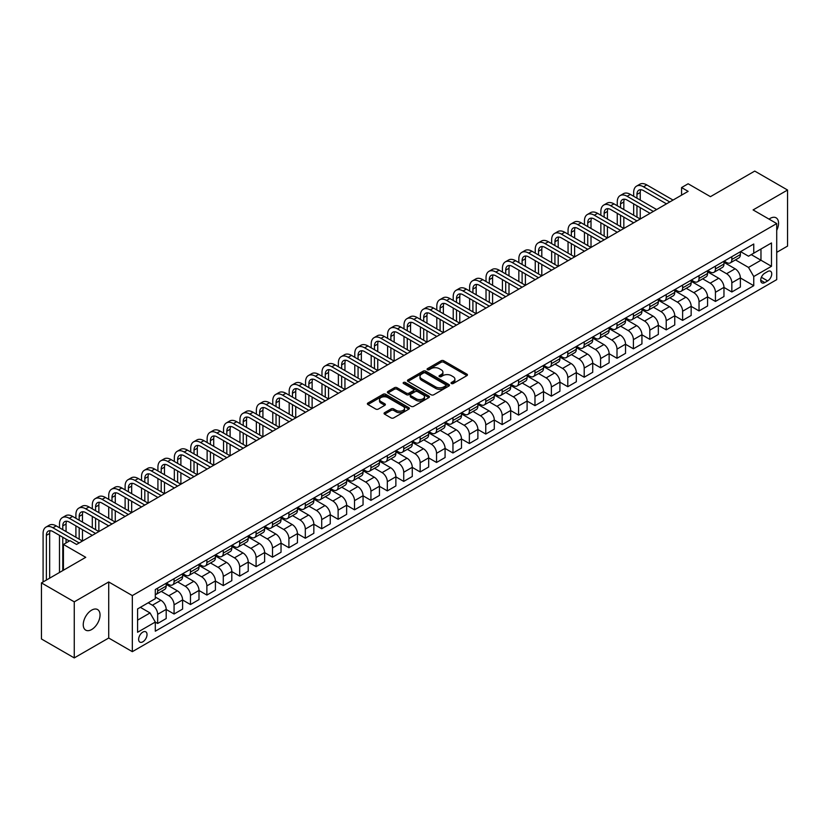 <?xml version="1.0" encoding="UTF-8"?>
<svg xmlns="http://www.w3.org/2000/svg" width="829" height="829" viewBox="0 0 829 829"><rect width="100%" height="100%" fill="white"/><g stroke="black" fill="none" stroke-linecap="round" stroke-linejoin="round"><path stroke-width="1.24" d="M451.411 383.526A1.275 0.736 0 0 0 453.214 383.526L466.903 375.63A1.824 1.057 0 0 0 467.442 374.884A1.824 1.057 0 0 0 466.903 374.138L443.722 360.75A1.824 1.057 0 0 0 441.142 360.75L427.453 368.656A1.275 0.736 0 0 0 427.08 369.174A1.275 0.736 0 0 0 427.453 369.703A1.275 0.736 0 0 0 429.256 369.703L431.028 368.677A5.834 3.368 0 0 1 439.277 368.677L441.204 369.786A5.834 3.368 0 0 1 442.914 372.169A5.834 3.368 0 0 1 441.204 374.553L439.432 375.578A1.275 0.736 0 0 0 439.059 376.097A1.275 0.736 0 0 0 439.432 376.615A1.275 0.736 0 0 0 441.235 376.615L443.007 375.589A5.834 3.368 0 0 1 451.256 375.589L453.183 376.708A5.834 3.368 0 0 1 454.893 379.091A5.834 3.368 0 0 1 453.183 381.464L451.411 382.49A1.275 0.736 0 0 0 451.038 383.008A1.275 0.736 0 0 0 451.411 383.526L451.411 382.49M91.646 629.543A11.875 6.86 120 0 0 99.407 619.066A11.875 6.86 120 0 0 97.584 609.553A11.875 6.86 120 0 0 91.646 610.144A11.875 6.86 120 0 0 83.884 620.61A11.875 6.86 120 0 0 85.708 630.123A11.875 6.86 120 0 0 91.646 629.543M776.721 230.369A11.875 6.86 120 0 0 776.099 217.82A11.875 6.86 120 0 0 770.162 218.4A11.875 6.86 120 0 0 769.053 219.125M142.837 641.812A5.938 3.43 120 0 0 146.712 636.579A5.938 3.43 120 0 0 145.8 631.822A5.938 3.43 120 0 0 142.837 632.112A5.938 3.43 120 0 0 138.951 637.346A5.938 3.43 120 0 0 139.863 642.102A5.938 3.43 120 0 0 142.837 641.812M384.594 412.666A1.824 1.057 0 0 0 384.055 413.412A1.824 1.057 0 0 0 384.594 414.158L391.091 417.909A1.824 1.057 0 0 0 393.671 417.909L408.873 409.132A1.824 1.057 0 0 0 409.402 408.386A1.824 1.057 0 0 0 408.873 407.65L385.682 394.262A1.824 1.057 0 0 0 383.112 394.262L367.91 403.039A1.824 1.057 0 0 0 367.371 403.775A1.824 1.057 0 0 0 367.91 404.521L375.765 409.06A1.824 1.057 0 0 0 378.345 409.06L384.843 405.308A1.824 1.057 0 0 0 385.381 404.562A1.824 1.057 0 0 0 384.843 403.816L380.946 401.568A4.87 2.819 0 0 1 379.527 399.578A4.87 2.819 0 0 1 382.532 396.977A4.87 2.819 0 0 1 387.837 397.588L403.112 406.397A4.87 2.819 0 0 1 404.531 408.386A4.87 2.819 0 0 1 401.526 410.987A4.87 2.819 0 0 1 396.221 410.376L393.671 408.915A1.824 1.057 0 0 0 391.091 408.915L384.594 412.666L384.594 414.158M776.721 252.348L787.55 246.099L787.55 190.028L754.742 171.085L710.443 196.66L688.132 183.779L681.573 187.561L688.132 191.354L76.558 544.446L69.999 540.653L63.429 544.446L63.429 570.207M74.258 601.844L74.258 657.915L108.713 638.019L108.713 581.958L74.258 601.844L41.45 582.901L85.739 557.326L63.429 544.446M108.713 581.958L132.329 595.595L776.721 223.561L776.721 279.632L132.329 651.667L132.329 595.595M787.55 190.028L753.095 209.924L776.721 223.561M431.163 394.78A1.824 1.057 0 0 0 433.733 394.78L448.935 386.003A1.824 1.057 0 0 0 449.473 385.257A1.824 1.057 0 0 0 448.935 384.521L425.743 371.133A1.824 1.057 0 0 0 423.173 371.133L407.972 379.91A1.824 1.057 0 0 0 407.433 380.646A1.824 1.057 0 0 0 407.972 381.392L431.163 394.78M404.034 383.806A1.275 0.736 0 0 1 405.329 383.982L405.329 382.47L428.904 396.086A1.824 1.057 0 0 1 429.432 396.822A1.824 1.057 0 0 1 428.904 397.568L413.702 406.345A1.824 1.057 0 0 1 411.122 406.345L387.941 392.956L387.941 391.475A1.824 1.057 0 0 0 387.402 392.21A1.824 1.057 0 0 0 387.941 392.956M387.941 391.475L394.449 387.713A1.824 1.057 0 0 1 397.018 387.713L406.428 393.143A1.824 1.057 0 0 0 408.998 393.143L413.319 390.656A1.824 1.057 0 0 0 413.847 389.91A1.824 1.057 0 0 0 413.319 389.164L403.526 383.516A1.275 0.736 0 0 1 403.153 382.988A1.275 0.736 0 0 1 403.941 382.314A1.275 0.736 0 0 1 405.329 382.47M74.258 657.915L41.45 638.972L41.45 582.901M767.664 271.518L764.784 273.187A5.751 3.326 120 0 0 761.022 278.254A5.751 3.326 120 0 0 761.903 282.865A5.751 3.326 120 0 0 764.784 282.585L767.664 280.917A5.751 3.326 120 0 0 771.426 275.85A5.751 3.326 120 0 0 770.545 271.238A5.751 3.326 120 0 0 767.664 271.518M740.566 251.633L748.504 256.213L753.758 253.187L753.758 244.016L155.303 589.533L155.303 598.693L137.583 608.932L137.583 632.268L155.303 622.04L155.303 631.201L753.758 285.694L753.758 276.523L748.504 267.425L735.458 259.892M753.758 253.187L771.478 242.959L771.478 266.296L753.758 276.523M108.713 638.019L132.329 651.667M681.573 187.561L681.573 195.147M751.261 254.627L760.97 260.233L760.97 249.021L771.478 242.959M748.504 267.425L760.97 260.233L771.478 266.296M137.583 620.144L150.049 612.942L140.339 607.336M155.303 622.113L157.665 623.481L157.665 614.31A7.42 4.29 -120 0 0 152.412 605.211L148.215 602.787M157.665 623.481L166.194 618.548L166.194 609.388A7.42 4.29 -120 0 0 160.94 600.289L155.303 597.035M166.194 609.46L174.069 614.009L174.069 604.838A7.42 4.29 -120 0 0 168.815 595.74L161.282 591.388M174.069 614.009L182.598 609.077L182.598 599.916A7.42 4.29 -120 0 0 177.354 590.818L166.194 584.383M182.598 599.989L190.473 604.538L190.473 595.367A7.42 4.29 -120 0 0 185.219 586.269L177.686 581.917M190.473 604.538L199.001 599.605L199.001 590.445A7.42 4.29 -120 0 0 193.758 581.347L182.598 574.911M199.001 590.517L206.877 595.067L206.877 585.896A7.42 4.29 -120 0 0 201.634 576.797L194.09 572.445M206.877 595.067L215.405 590.134L215.405 580.974A7.42 4.29 -120 0 0 210.162 571.875L199.001 565.44M215.405 581.046L223.281 585.595L223.281 576.424A7.42 4.29 -120 0 0 218.037 567.326L210.493 562.974M223.281 585.595L231.809 580.663L231.809 571.502A7.42 4.29 -120 0 0 226.566 562.404L215.405 555.969M231.809 571.575L239.685 576.124L239.685 566.953A7.42 4.29 -120 0 0 234.441 557.855L226.897 553.503M239.685 576.124L248.223 571.191L248.223 562.031A7.42 4.29 -120 0 0 242.97 552.933L231.809 546.498M248.223 562.103L256.088 566.653L256.088 557.482A7.42 4.29 -120 0 0 250.845 548.384L243.301 544.031M256.088 566.653L264.627 561.72L264.627 552.56A7.42 4.29 -120 0 0 259.373 543.461L248.223 537.026M264.627 552.632L272.503 557.181L272.503 548.01A7.42 4.29 -120 0 0 267.249 538.912L259.715 534.56M272.503 557.181L281.031 552.249L281.031 543.088A7.42 4.29 -120 0 0 275.777 533.99L264.627 527.555M281.031 543.161L288.906 547.71L288.906 538.539A7.42 4.29 -120 0 0 283.653 529.441L276.119 525.089M288.906 547.71L297.435 542.777L297.435 533.617A7.42 4.29 -120 0 0 292.181 524.519L281.031 518.084M297.435 533.689L305.31 538.239L305.31 529.068A7.42 4.29 -120 0 0 300.057 519.97L292.523 515.617M305.31 538.239L313.839 533.306L313.839 524.146A7.42 4.29 -120 0 0 308.585 515.047L297.435 508.612M313.839 524.218L321.714 528.767L321.714 519.596A7.42 4.29 -120 0 0 316.46 510.498L308.927 506.146M321.714 528.767L330.243 523.835L330.243 514.674A7.42 4.29 -120 0 0 324.999 505.576L313.839 499.141M330.243 514.747L338.118 519.296L338.118 510.125A7.42 4.29 -120 0 0 332.864 501.027L325.331 496.675M338.118 519.296L346.646 514.363L346.646 505.203A7.42 4.29 -120 0 0 341.403 496.105L330.243 489.67M346.646 505.275L354.522 509.825L354.522 500.654A7.42 4.29 -120 0 0 349.278 491.556L341.735 487.203M354.522 509.825L363.05 504.892L363.05 495.721A7.42 4.29 -120 0 0 357.807 486.633L346.646 480.198M363.05 495.804L370.926 500.353L370.926 491.182A7.42 4.29 -120 0 0 365.682 482.084L358.138 477.732M370.926 500.353L379.454 495.421L379.454 486.25A7.42 4.29 -120 0 0 374.211 477.162L363.05 470.727M379.454 486.333L387.33 490.882L387.33 481.711A7.42 4.29 -120 0 0 382.086 472.613L374.542 468.261M387.33 490.882L395.868 485.949L395.868 476.779A7.42 4.29 -120 0 0 390.614 467.691L379.454 461.256M395.868 476.862L403.733 481.411L403.733 472.24A7.42 4.29 -120 0 0 398.49 463.142L390.956 458.789M403.733 481.411L412.272 476.478L412.272 467.307A7.42 4.29 -120 0 0 407.018 458.219L395.868 451.784M412.272 467.39L420.148 471.939L420.148 462.769A7.42 4.29 -120 0 0 414.894 453.67L407.36 449.318M420.148 471.939L428.676 467.007L428.676 457.836A7.42 4.29 -120 0 0 423.422 448.748L412.272 442.313M428.676 457.919L436.551 462.468L436.551 453.297A7.42 4.29 -120 0 0 431.298 444.199L423.764 439.847M436.551 462.468L445.08 457.535L445.08 448.365A7.42 4.29 -120 0 0 439.826 439.277L428.676 432.842M445.08 448.448L452.955 452.997L452.955 443.826A7.42 4.29 -120 0 0 447.701 434.728L440.168 430.375M452.955 452.997L461.484 448.064L461.484 438.893A7.42 4.29 -120 0 0 456.23 429.805L445.08 423.37M461.484 438.976L469.359 443.525L469.359 434.355A7.42 4.29 -120 0 0 464.105 425.256L456.572 420.904M469.359 443.525L477.887 438.593L477.887 429.422A7.42 4.29 -120 0 0 472.644 420.334L461.484 413.899M477.887 429.505L485.763 434.054L485.763 424.883A7.42 4.29 -120 0 0 480.509 415.785L472.976 411.433M485.763 434.054L494.291 429.121L494.291 419.951A7.42 4.29 -120 0 0 489.048 410.863L477.887 404.428M494.291 420.034L502.167 424.583L502.167 415.412A7.42 4.29 -120 0 0 496.923 406.314L489.379 401.961M502.167 424.583L510.695 419.65L510.695 410.479A7.42 4.29 -120 0 0 505.452 401.391L494.291 394.956M510.695 410.562L518.571 415.111L518.571 405.941A7.42 4.29 -120 0 0 513.327 396.842L505.783 392.49M518.571 415.111L527.099 410.179L527.099 401.008A7.42 4.29 -120 0 0 521.856 391.92L510.695 385.485M527.099 401.091L534.974 405.64L534.974 396.469A7.42 4.29 -120 0 0 529.731 387.371L522.187 383.019M534.974 405.64L543.513 400.708L543.513 391.537A7.42 4.29 -120 0 0 538.259 382.449L527.099 376.014M543.513 391.62L551.378 396.169L551.378 386.998A7.42 4.29 -120 0 0 546.135 377.9L538.601 373.547M551.378 396.169L559.917 391.236L559.917 382.065A7.42 4.29 -120 0 0 554.663 372.977L543.513 366.542M559.917 382.148L567.792 386.697L567.792 377.527A7.42 4.29 -120 0 0 562.539 368.428L555.005 364.076M567.792 386.697L576.321 381.765L576.321 372.594A7.42 4.29 -120 0 0 571.067 363.506L559.917 357.061M576.321 372.677L584.196 377.226L584.196 368.055A7.42 4.29 -120 0 0 578.943 358.957L571.409 354.605M584.196 377.226L592.725 372.294L592.725 363.123A7.42 4.29 -120 0 0 587.471 354.035L576.321 347.589M592.725 363.206L600.6 367.755L600.6 358.584A7.42 4.29 -120 0 0 595.346 349.486L587.813 345.133M600.6 367.755L609.128 362.822L609.128 353.651A7.42 4.29 -120 0 0 603.875 344.563L592.725 338.118M609.128 353.734L617.004 358.283L617.004 349.113A7.42 4.29 -120 0 0 611.75 340.014L604.217 335.662M617.004 358.283L625.532 353.351L625.532 344.18A7.42 4.29 -120 0 0 620.289 335.092L609.128 328.647M625.532 344.263L633.408 348.812L633.408 339.641A7.42 4.29 -120 0 0 628.154 330.543L620.62 326.191M633.408 348.812L641.936 343.88L641.936 334.709A7.42 4.29 -120 0 0 636.693 325.621L625.532 319.175M641.936 334.792L649.812 339.341L649.812 330.17A7.42 4.29 -120 0 0 644.568 321.072L637.024 316.719M649.812 339.341L658.34 334.408L658.34 325.237A7.42 4.29 -120 0 0 653.097 316.15L641.936 309.704M658.34 325.32L666.215 329.869L666.215 320.699A7.42 4.29 -120 0 0 660.972 311.6L653.428 307.248M666.215 329.869L674.754 324.937L674.754 315.766A7.42 4.29 -120 0 0 669.5 306.678L658.34 300.233M674.754 315.849L682.619 320.398L682.619 311.227A7.42 4.29 -120 0 0 677.376 302.129L669.832 297.777M682.619 320.398L691.158 315.466L691.158 306.295A7.42 4.29 -120 0 0 685.904 297.207L674.754 290.761M691.158 306.378L699.034 310.927L699.034 301.756A7.42 4.29 -120 0 0 693.78 292.658L686.246 288.305M699.034 310.927L707.562 305.994L707.562 296.823A7.42 4.29 -120 0 0 702.308 287.736L691.158 281.29M707.562 296.906L715.437 301.445L715.437 292.285A7.42 4.29 -120 0 0 710.184 283.186L702.65 278.834M715.437 301.445L723.966 296.523L723.966 287.352A7.42 4.29 -120 0 0 718.712 278.264L707.562 271.819M723.966 287.435L731.841 291.974L731.841 282.813A7.42 4.29 -120 0 0 726.587 273.715L719.054 269.363M731.841 291.974L740.37 287.052L740.37 277.881A7.42 4.29 -120 0 0 735.116 268.793L723.966 262.347M724.163 261.104L726.587 262.503A7.42 4.29 -120 0 0 730.297 262.876A7.42 4.29 -120 0 0 731.841 259.477L731.841 256.669M707.759 270.575L710.184 271.974A7.42 4.29 -120 0 0 713.893 272.347A7.42 4.29 -120 0 0 715.437 268.948L715.437 266.14M691.355 280.047L693.78 281.445A7.42 4.29 -120 0 0 697.49 281.819A7.42 4.29 -120 0 0 699.034 278.42L699.034 275.611M674.941 289.518L677.376 290.917A7.42 4.29 -120 0 0 681.086 291.29A7.42 4.29 -120 0 0 682.619 287.891L682.619 285.083M658.537 298.989L660.972 300.388A7.42 4.29 -120 0 0 664.682 300.761A7.42 4.29 -120 0 0 666.215 297.362L666.215 294.554M642.133 308.461L644.568 309.859A7.42 4.29 -120 0 0 648.278 310.233A7.42 4.29 -120 0 0 649.812 306.834L649.812 304.025M625.729 317.932L628.154 319.331A7.42 4.29 -120 0 0 631.874 319.704A7.42 4.29 -120 0 0 633.408 316.305L633.408 313.497M609.325 327.403L611.75 328.802A7.42 4.29 -120 0 0 615.47 329.175A7.42 4.29 -120 0 0 617.004 325.776L617.004 322.968M592.922 336.875L595.346 338.273A7.42 4.29 -120 0 0 599.056 338.647A7.42 4.29 -120 0 0 600.6 335.248L600.6 332.439M576.518 346.346L578.943 347.745A7.42 4.29 -120 0 0 582.652 348.118A7.42 4.29 -120 0 0 584.196 344.719L584.196 341.911M560.114 355.817L562.539 357.216A7.42 4.29 -120 0 0 566.248 357.589A7.42 4.29 -120 0 0 567.792 354.19L567.792 351.382M543.71 365.288L546.135 366.687A7.42 4.29 -120 0 0 549.845 367.06A7.42 4.29 -120 0 0 551.378 363.662L551.378 360.853M527.296 374.76L529.731 376.159A7.42 4.29 -120 0 0 533.441 376.532A7.42 4.29 -120 0 0 534.974 373.133L534.974 370.325M510.892 384.231L513.327 385.63A7.42 4.29 -120 0 0 517.037 386.003A7.42 4.29 -120 0 0 518.571 382.604L518.571 379.796M494.488 393.702L496.923 395.101A7.42 4.29 -120 0 0 500.633 395.474A7.42 4.29 -120 0 0 502.167 392.076L502.167 389.267M478.084 403.174L480.509 404.573A7.42 4.29 -120 0 0 484.229 404.946A7.42 4.29 -120 0 0 485.763 401.547L485.763 398.739M461.68 412.645L464.105 414.044A7.42 4.29 -120 0 0 467.825 414.417A7.42 4.29 -120 0 0 469.359 411.018L469.359 408.21M445.277 422.116L447.701 423.515A7.42 4.29 -120 0 0 451.411 423.888A7.42 4.29 -120 0 0 452.955 420.49L452.955 417.681M428.873 431.588L431.298 432.987A7.42 4.29 -120 0 0 435.007 433.36A7.42 4.29 -120 0 0 436.551 429.961L436.551 427.153M412.469 441.059L414.894 442.458A7.42 4.29 -120 0 0 418.604 442.831A7.42 4.29 -120 0 0 420.148 439.432L420.148 436.624M396.065 450.53L398.49 451.929A7.42 4.29 -120 0 0 402.2 452.302A7.42 4.29 -120 0 0 403.733 448.903L403.733 446.095M379.651 460.002L382.086 461.401A7.42 4.29 -120 0 0 385.796 461.774A7.42 4.29 -120 0 0 387.33 458.375L387.33 455.567M363.247 469.473L365.682 470.872A7.42 4.29 -120 0 0 369.392 471.245A7.42 4.29 -120 0 0 370.926 467.846L370.926 465.038M346.843 478.944L349.278 480.343A7.42 4.29 -120 0 0 352.988 480.716A7.42 4.29 -120 0 0 354.522 477.317L354.522 474.509M330.439 488.416L332.864 489.815A7.42 4.29 -120 0 0 336.584 490.188A7.42 4.29 -120 0 0 338.118 486.789L338.118 483.981M314.036 497.887L316.46 499.286A7.42 4.29 -120 0 0 320.181 499.659A7.42 4.29 -120 0 0 321.714 496.26L321.714 493.452M297.632 507.358L300.057 508.757A7.42 4.29 -120 0 0 303.766 509.13A7.42 4.29 -120 0 0 305.31 505.731L305.31 502.923M281.228 516.83L283.653 518.229A7.42 4.29 -120 0 0 287.362 518.602A7.42 4.29 -120 0 0 288.906 515.203L288.906 512.395M264.824 526.301L267.249 527.7A7.42 4.29 -120 0 0 270.959 528.073A7.42 4.29 -120 0 0 272.503 524.674L272.503 521.866M248.42 535.772L250.845 537.171A7.42 4.29 -120 0 0 254.555 537.544A7.42 4.29 -120 0 0 256.088 534.145L256.088 531.337M232.006 545.244L234.441 546.643A7.42 4.29 -120 0 0 238.151 547.016A7.42 4.29 -120 0 0 239.685 543.617L239.685 540.809M215.602 554.715L218.037 556.114A7.42 4.29 -120 0 0 221.747 556.487A7.42 4.29 -120 0 0 223.281 553.088L223.281 550.28M199.198 564.186L201.634 565.585A7.42 4.29 -120 0 0 205.343 565.958A7.42 4.29 -120 0 0 206.877 562.559L206.877 559.751M182.794 573.658L185.219 575.057A7.42 4.29 -120 0 0 188.939 575.43A7.42 4.29 -120 0 0 190.473 572.031L190.473 569.222M166.391 583.129L168.815 584.528A7.42 4.29 -120 0 0 172.536 584.901A7.42 4.29 -120 0 0 174.069 581.502L174.069 578.694M740.37 277.964L753.758 285.694M730.297 262.876L738.836 257.943A7.42 4.29 -120 0 0 740.37 254.544L740.37 251.747M713.893 272.347L722.422 267.415A7.42 4.29 -120 0 0 723.966 264.016L723.966 261.218M697.49 281.819L706.018 276.886A7.42 4.29 -120 0 0 707.562 273.487L707.562 270.689M681.086 291.29L689.614 286.357A7.42 4.29 -120 0 0 691.158 282.958L691.158 280.161M664.682 300.761L673.21 295.829A7.42 4.29 -120 0 0 674.754 292.43L674.754 289.632M648.278 310.233L656.806 305.3A7.42 4.29 -120 0 0 658.34 301.901L658.34 299.103M631.874 319.704L640.402 314.771A7.42 4.29 -120 0 0 641.936 311.372L641.936 308.575M615.47 329.175L623.999 324.243A7.42 4.29 -120 0 0 625.532 320.844L625.532 318.046M599.056 338.647L607.595 333.714A7.42 4.29 -120 0 0 609.128 330.315L609.128 327.517M582.652 348.118L591.191 343.185A7.42 4.29 -120 0 0 592.725 339.786L592.725 336.988M566.248 357.589L574.777 352.657A7.42 4.29 -120 0 0 576.321 349.258L576.321 346.46M549.845 367.06L558.373 362.128A7.42 4.29 -120 0 0 559.917 358.729L559.917 355.931M533.441 376.532L541.969 371.599A7.42 4.29 -120 0 0 543.513 368.2L543.513 365.402M517.037 386.003L525.565 381.071A7.42 4.29 -120 0 0 527.099 377.672L527.099 374.874M500.633 395.474L509.161 390.542A7.42 4.29 -120 0 0 510.695 387.143L510.695 384.345M484.229 404.946L492.758 400.013A7.42 4.29 -120 0 0 494.291 396.614L494.291 393.816M467.825 414.417L476.354 409.485A7.42 4.29 -120 0 0 477.887 406.086L477.887 403.288M451.411 423.888L459.95 418.956A7.42 4.29 -120 0 0 461.484 415.557L461.484 412.759M435.007 433.36L443.546 428.427A7.42 4.29 -120 0 0 445.08 425.028L445.08 422.23M418.604 442.831L427.132 437.899A7.42 4.29 -120 0 0 428.676 434.5L428.676 431.702M402.2 452.302L410.728 447.37A7.42 4.29 -120 0 0 412.272 443.971L412.272 441.173M385.796 461.774L394.324 456.841A7.42 4.29 -120 0 0 395.868 453.442L395.868 450.644M369.392 471.245L377.92 466.312A7.42 4.29 -120 0 0 379.454 462.914L379.454 460.116M352.988 480.716L361.517 475.784A7.42 4.29 -120 0 0 363.05 472.385L363.05 469.587M336.584 490.188L345.113 485.255A7.42 4.29 -120 0 0 346.646 481.856L346.646 479.058M320.181 499.659L328.709 494.726A7.42 4.29 -120 0 0 330.243 491.328L330.243 488.53M303.766 509.13L312.305 504.198A7.42 4.29 -120 0 0 313.839 500.799L313.839 498.001M287.362 518.602L295.901 513.669A7.42 4.29 -120 0 0 297.435 510.27L297.435 507.472M270.959 528.073L279.487 523.14A7.42 4.29 -120 0 0 281.031 519.742L281.031 516.944M254.555 537.544L263.083 532.612A7.42 4.29 -120 0 0 264.627 529.213L264.627 526.415M238.151 547.016L246.679 542.083A7.42 4.29 -120 0 0 248.223 538.684L248.223 535.886M221.747 556.487L230.275 551.554A7.42 4.29 -120 0 0 231.809 548.156L231.809 545.358M205.343 565.958L213.872 561.026A7.42 4.29 -120 0 0 215.405 557.627L215.405 554.829M188.939 575.43L197.468 570.497A7.42 4.29 -120 0 0 199.001 567.098L199.001 564.3M172.536 584.901L181.064 579.968A7.42 4.29 -120 0 0 182.598 576.569L182.598 573.772M155.303 594.673A7.42 4.29 -120 0 0 156.121 594.372L164.66 589.44A7.42 4.29 -120 0 0 166.194 586.041L166.194 583.243M156.121 594.372A7.42 4.29 -120 0 0 157.665 590.973L157.665 588.165M150.049 612.942L155.303 622.04M451.929 383.713L453.183 382.988A5.834 3.368 0 0 0 454.893 380.604L454.893 379.091M442.914 372.169L442.914 373.682A5.834 3.368 0 0 1 441.204 376.065L439.94 376.791M466.903 374.138L466.903 375.63L443.722 362.273A1.824 1.057 0 0 0 441.142 362.273L427.961 369.879M448.914 386.013L425.743 372.646A1.824 1.057 0 0 0 423.173 372.646L407.992 381.402L407.972 379.91M445.712 385.786A1.275 0.736 0 0 0 446.085 385.257A1.275 0.736 0 0 0 445.712 384.739L425.36 372.988A1.275 0.736 0 0 0 423.557 372.988L421.692 374.066A5.834 3.368 0 0 0 419.982 376.449A5.834 3.368 0 0 0 421.692 378.832L435.598 386.863A5.834 3.368 0 0 0 443.847 386.863L445.712 385.786L445.712 387.298A1.275 0.736 0 0 0 446.085 386.78L446.085 385.257M419.982 376.449L419.982 377.962A5.834 3.368 0 0 0 421.692 380.345L421.692 378.832M445.712 387.298L443.847 388.376A5.834 3.368 0 0 1 435.598 388.376L421.692 380.345M387.962 392.977L394.449 389.226L394.449 387.713M413.847 389.91L413.847 391.423A1.824 1.057 0 0 1 413.319 392.169L408.998 394.656A1.824 1.057 0 0 1 406.428 394.656L397.018 389.226A1.824 1.057 0 0 0 394.449 389.226M405.329 383.982L428.883 397.588M416.179 398.78A4.87 2.819 0 0 0 421.495 399.391A4.87 2.819 0 0 0 424.5 396.79A4.87 2.819 0 0 0 423.07 394.801L417.692 391.692A1.824 1.057 0 0 0 415.122 391.692L410.801 394.189A1.824 1.057 0 0 0 410.272 394.925A1.824 1.057 0 0 0 410.801 395.671L416.179 398.78L416.179 400.293A4.87 2.819 0 0 0 421.495 400.904A4.87 2.819 0 0 0 424.5 398.303L424.5 396.79M410.272 394.925L410.272 396.449A1.824 1.057 0 0 0 410.801 397.184L410.801 395.671M416.179 400.293L410.801 397.184M404.531 408.386L404.531 409.909A4.87 2.819 0 0 1 401.526 412.51A4.87 2.819 0 0 1 396.221 411.899L393.671 410.428A1.824 1.057 0 0 0 391.091 410.428L384.615 414.168M379.527 399.578L379.527 401.091A4.87 2.819 0 0 0 380.946 403.081L380.946 401.568M384.822 405.319L380.946 403.081M408.852 409.153L385.682 395.775A1.824 1.057 0 0 0 383.112 395.775L367.931 404.542M633.667 196.276L633.667 192.494A13.917 8.041 60 0 1 636.558 186.121L639.833 184.225A13.917 8.041 60 0 1 646.796 184.919L673.044 200.069M636.558 186.121A13.917 8.041 60 0 1 643.511 186.805L669.759 201.965M666.485 203.861L643.511 190.597A9.285 5.357 -120 0 0 638.869 190.142A9.285 5.357 -120 0 0 636.952 194.39L636.952 198.172M640.817 189.706A9.285 5.357 -120 0 0 640.237 192.494L640.237 200.069M636.952 205.747L636.952 217.115M640.237 207.644L640.237 219.011L613.988 203.861L610.704 205.747L636.952 220.908M633.667 215.219L633.667 203.861M617.263 205.747L617.263 201.965A13.917 8.041 60 0 1 620.144 195.592L623.429 193.696A13.917 8.041 60 0 1 630.392 194.39L656.641 209.54M620.144 195.592A13.917 8.041 60 0 1 627.107 196.276L653.356 211.436M650.071 213.333L627.107 200.069A9.285 5.357 -120 0 0 622.465 199.613A9.285 5.357 -120 0 0 620.548 203.861L620.548 207.644M624.413 199.178A9.285 5.357 -120 0 0 623.833 201.965L623.833 209.54M620.548 215.219L620.548 226.586M623.833 217.115L623.833 228.483L597.585 213.333L594.3 215.219L620.548 230.379M617.263 224.69L617.263 213.333M633.667 222.804L610.704 209.54A9.285 5.357 -120 0 0 606.061 209.084A9.285 5.357 -120 0 0 604.144 213.333L604.144 217.115M607.999 208.649A9.285 5.357 -120 0 0 607.419 211.436L607.419 219.011M604.144 224.69L604.144 236.058M607.419 226.586L607.419 237.954L581.17 222.804L577.896 224.69L604.144 239.85M600.859 234.161L600.859 222.804M600.859 215.219L600.859 211.436A13.917 8.041 60 0 1 603.74 205.064A13.917 8.041 60 0 1 610.704 205.747M603.74 205.064L607.025 203.167A13.917 8.041 60 0 1 613.988 203.861M617.263 232.275L594.3 219.011A9.285 5.357 -120 0 0 589.657 218.555A9.285 5.357 -120 0 0 587.74 222.804L587.74 226.586M591.595 218.12A9.285 5.357 -120 0 0 591.015 220.908L591.015 228.483M587.74 234.161L587.74 245.529M591.015 236.058L591.015 247.425L564.767 232.275L561.492 234.161L587.74 249.322M584.455 243.633L584.455 232.275M584.455 224.69L584.455 220.908A13.917 8.041 60 0 1 587.336 214.535A13.917 8.041 60 0 1 594.3 215.219M587.336 214.535L590.621 212.638A13.917 8.041 60 0 1 597.585 213.333M600.859 241.747L577.896 228.483A9.285 5.357 -120 0 0 573.254 228.027A9.285 5.357 -120 0 0 571.336 232.275L571.336 236.058M575.191 227.592A9.285 5.357 -120 0 0 574.611 230.379L574.611 237.954M571.336 243.633L571.336 255M574.611 245.529L574.611 256.897L548.363 241.747L545.088 243.633L571.336 258.793M568.052 253.104L568.052 241.747M568.052 234.161L568.052 230.379A13.917 8.041 60 0 1 570.932 224.006A13.917 8.041 60 0 1 577.896 224.69M570.932 224.006L574.217 222.11A13.917 8.041 60 0 1 581.17 222.804M584.455 251.218L561.492 237.954A9.285 5.357 -120 0 0 556.85 237.498A9.285 5.357 -120 0 0 554.922 241.747L554.922 245.529M558.787 237.063A9.285 5.357 -120 0 0 558.207 239.85L558.207 247.425M554.922 253.104L554.922 264.472M558.207 255L558.207 266.368L531.959 251.218L528.674 253.104L554.922 268.264M551.648 262.575L551.648 251.218M551.648 243.633L551.648 239.85A13.917 8.041 60 0 1 554.528 233.477A13.917 8.041 60 0 1 561.492 234.161M554.528 233.477L557.813 231.581A13.917 8.041 60 0 1 564.767 232.275M568.052 260.689L545.088 247.425A9.285 5.357 -120 0 0 540.446 246.969A9.285 5.357 -120 0 0 538.518 251.218L538.518 255M542.384 246.534A9.285 5.357 -120 0 0 541.803 249.322L541.803 256.897M538.518 262.575L538.518 273.943M541.803 264.472L541.803 275.839L515.555 260.689L512.27 262.575L538.518 277.736M535.244 272.047L535.244 260.689M535.244 253.104L535.244 249.322A13.917 8.041 60 0 1 538.125 242.949A13.917 8.041 60 0 1 545.088 243.633M538.125 242.949L541.41 241.052A13.917 8.041 60 0 1 548.363 241.747M551.648 270.161L528.674 256.897A9.285 5.357 -120 0 0 524.042 256.441A9.285 5.357 -120 0 0 522.115 260.689L522.115 264.472M525.98 256.006A9.285 5.357 -120 0 0 525.399 258.793L525.399 266.368M522.115 272.047L522.115 283.414M525.399 273.943L525.399 285.311L499.151 270.161L495.866 272.047L522.115 287.207M518.84 281.518L518.84 270.161M518.84 262.575L518.84 258.793A13.917 8.041 60 0 1 521.721 252.42A13.917 8.041 60 0 1 528.674 253.104M521.721 252.42L524.995 250.524A13.917 8.041 60 0 1 531.959 251.218M535.244 279.632L512.27 266.368A9.285 5.357 -120 0 0 507.638 265.912A9.285 5.357 -120 0 0 505.711 270.161L505.711 273.943M509.576 265.477A9.285 5.357 -120 0 0 508.996 268.264L508.996 275.839M505.711 281.518L505.711 292.886M508.996 283.414L508.996 294.782L482.747 279.632L479.463 281.518L505.711 296.678M502.426 290.989L502.426 279.632M502.426 272.047L502.426 268.264A13.917 8.041 60 0 1 505.317 261.891A13.917 8.041 60 0 1 512.27 262.575M505.317 261.891L508.591 259.995A13.917 8.041 60 0 1 515.555 260.689M518.84 289.103L495.866 275.839A9.285 5.357 -120 0 0 491.224 275.383A9.285 5.357 -120 0 0 489.307 279.632L489.307 283.414M493.172 274.948A9.285 5.357 -120 0 0 492.592 277.736L492.592 285.311M489.307 290.989L489.307 302.357M492.592 292.886L492.592 304.253L466.344 289.103L463.059 290.989L489.307 306.15M486.022 300.461L486.022 289.103M486.022 281.518L486.022 277.736A13.917 8.041 60 0 1 488.913 271.363A13.917 8.041 60 0 1 495.866 272.047M488.913 271.363L492.188 269.466A13.917 8.041 60 0 1 499.151 270.161M502.426 298.575L479.463 285.311A9.285 5.357 -120 0 0 474.82 284.855A9.285 5.357 -120 0 0 472.903 289.103L472.903 292.886M476.768 284.42A9.285 5.357 -120 0 0 476.188 287.207L476.188 294.782M472.903 300.461L472.903 311.828M476.188 302.357L476.188 313.725M469.618 309.932L469.618 298.575M469.618 290.989L469.618 287.207A13.917 8.041 60 0 1 472.499 280.834A13.917 8.041 60 0 1 479.463 281.518M472.499 280.834L475.784 278.938A13.917 8.041 60 0 1 482.747 279.632M486.022 308.046L463.059 294.782A9.285 5.357 -120 0 0 458.416 294.326A9.285 5.357 -120 0 0 456.499 298.575L456.499 302.357M460.354 293.891A9.285 5.357 -120 0 0 459.774 296.678L459.774 304.253M456.499 309.932L456.499 321.3M459.774 311.828L459.774 323.196L433.526 308.046L430.251 309.932L456.499 325.092M453.214 319.403L453.214 308.046M453.214 300.461L453.214 296.678A13.917 8.041 60 0 1 456.095 290.305A13.917 8.041 60 0 1 463.059 290.989M456.095 290.305L459.38 288.409A13.917 8.041 60 0 1 466.344 289.103M436.81 309.932L436.81 306.15A13.917 8.041 60 0 1 439.691 299.777L442.976 297.88A13.917 8.041 60 0 1 449.94 298.575L476.178 313.725M439.691 299.777A13.917 8.041 60 0 1 446.655 300.461L472.903 315.621M469.618 317.517L446.655 304.253A9.285 5.357 -120 0 0 442.012 303.797A9.285 5.357 -120 0 0 440.095 308.046L440.095 311.828M443.95 303.362A9.285 5.357 -120 0 0 443.37 306.15L443.37 313.725M440.095 319.403L440.095 330.771M443.37 321.3L443.37 332.667L417.122 317.517L413.847 319.403L440.095 334.564M436.81 328.875L436.81 317.517M453.214 326.989L430.251 313.725A9.285 5.357 -120 0 0 425.609 313.269A9.285 5.357 -120 0 0 423.692 317.517L423.692 321.3M427.546 312.834A9.285 5.357 -120 0 0 426.966 315.621L426.966 323.196M423.692 328.875L423.692 340.242M426.966 330.771L426.966 342.139L400.718 326.989L397.443 328.875L423.692 344.035M420.407 338.346L420.407 326.989M420.407 319.403L420.407 315.621A13.917 8.041 60 0 1 423.287 309.248A13.917 8.041 60 0 1 430.251 309.932M423.287 309.248L426.572 307.352A13.917 8.041 60 0 1 433.526 308.046M436.81 336.46L413.847 323.196A9.285 5.357 -120 0 0 409.205 322.74A9.285 5.357 -120 0 0 407.277 326.989L407.277 330.771M411.143 322.305A9.285 5.357 -120 0 0 410.562 325.092L410.562 332.667M407.277 338.346L407.277 349.714M410.562 340.242L410.562 351.61L384.314 336.46L381.029 338.346L407.277 353.506M404.003 347.817L404.003 336.46M404.003 328.875L404.003 325.092A13.917 8.041 60 0 1 406.884 318.719A13.917 8.041 60 0 1 413.847 319.403M406.884 318.719L410.168 316.823A13.917 8.041 60 0 1 417.122 317.517M420.407 345.931L397.443 332.667A9.285 5.357 -120 0 0 392.801 332.211A9.285 5.357 -120 0 0 390.873 336.46L390.873 340.242M394.739 331.776A9.285 5.357 -120 0 0 394.158 334.564L394.158 342.139M390.873 347.817L390.873 359.185M394.158 349.714L394.158 361.081L367.91 345.931L364.625 347.817L390.873 362.978M387.599 357.289L387.599 345.931M387.599 338.346L387.599 334.564A13.917 8.041 60 0 1 390.48 328.191A13.917 8.041 60 0 1 397.443 328.875M390.48 328.191L393.765 326.294A13.917 8.041 60 0 1 400.718 326.989M404.003 355.403L381.029 342.139A9.285 5.357 -120 0 0 376.397 341.683A9.285 5.357 -120 0 0 374.47 345.931L374.47 349.714M378.335 341.247A9.285 5.357 -120 0 0 377.755 344.035L377.755 351.61M374.47 357.289L374.47 368.656M377.755 359.185L377.755 370.553L351.506 355.403L348.221 357.289L374.47 372.449M371.195 366.76L371.195 355.403M371.195 347.817L371.195 344.035A13.917 8.041 60 0 1 374.076 337.662A13.917 8.041 60 0 1 381.029 338.346M374.076 337.662L377.35 335.766A13.917 8.041 60 0 1 384.314 336.46M387.599 364.874L364.625 351.61A9.285 5.357 -120 0 0 359.993 351.154A9.285 5.357 -120 0 0 358.066 355.403L358.066 359.185M361.931 350.719A9.285 5.357 -120 0 0 361.351 353.506L361.351 361.081M358.066 366.76L358.066 378.128M361.351 368.656L361.351 380.024L335.103 364.874L331.818 366.76L358.066 381.92M354.781 376.231L354.781 364.874M354.781 357.289L354.781 353.506A13.917 8.041 60 0 1 357.672 347.133A13.917 8.041 60 0 1 364.625 347.817M357.672 347.133L360.947 345.237A13.917 8.041 60 0 1 367.91 345.931M371.195 374.345L348.221 361.081A9.285 5.357 -120 0 0 343.579 360.625A9.285 5.357 -120 0 0 341.662 364.874L341.662 368.656M345.527 360.19A9.285 5.357 -120 0 0 344.947 362.978L344.947 370.553M341.662 376.231L341.662 387.599M344.947 378.128L344.947 389.495L318.699 374.345L315.414 376.231L341.662 391.392M338.377 385.703L338.377 374.345M338.377 366.76L338.377 362.978A13.917 8.041 60 0 1 341.268 356.605A13.917 8.041 60 0 1 348.221 357.289M341.268 356.605L344.543 354.708A13.917 8.041 60 0 1 351.506 355.403M354.781 383.817L331.818 370.553A9.285 5.357 -120 0 0 327.175 370.097A9.285 5.357 -120 0 0 325.258 374.345L325.258 378.128M329.123 369.661A9.285 5.357 -120 0 0 328.533 372.449L328.533 380.024M325.258 385.703L325.258 397.07M328.533 387.599L328.533 398.967L302.295 383.817L299.01 385.703L325.258 400.863M321.973 395.174L321.973 383.817M321.973 376.231L321.973 372.449A13.917 8.041 60 0 1 324.854 366.076A13.917 8.041 60 0 1 331.818 366.76M324.854 366.076L328.139 364.18A13.917 8.041 60 0 1 335.103 364.874M338.377 393.288L315.414 380.024A9.285 5.357 -120 0 0 310.771 379.568A9.285 5.357 -120 0 0 308.854 383.817L308.854 387.599M312.709 379.133A9.285 5.357 -120 0 0 312.129 381.92L312.129 389.495M308.854 395.174L308.854 406.542M312.129 397.07L312.129 408.438L285.881 393.288L282.606 395.174L308.854 410.334M305.569 404.645L305.569 393.288M305.569 385.703L305.569 381.92A13.917 8.041 60 0 1 308.45 375.547A13.917 8.041 60 0 1 315.414 376.231M308.45 375.547L311.735 373.651A13.917 8.041 60 0 1 318.699 374.345M321.973 402.759L299.01 389.495A9.285 5.357 -120 0 0 294.368 389.039A9.285 5.357 -120 0 0 292.45 393.288L292.45 397.07M296.305 388.604A9.285 5.357 -120 0 0 295.725 391.392L295.725 398.967M292.45 404.645L292.45 416.013M295.725 406.542L295.725 417.909L269.477 402.759L266.202 404.645L292.45 419.806M289.166 414.117L289.166 402.759M289.166 395.174L289.166 391.392A13.917 8.041 60 0 1 292.046 385.019A13.917 8.041 60 0 1 299.01 385.703M292.046 385.019L295.331 383.122A13.917 8.041 60 0 1 302.295 383.817M305.569 412.231L282.606 398.967A9.285 5.357 -120 0 0 277.964 398.511A9.285 5.357 -120 0 0 276.047 402.759L276.047 406.542M279.901 398.075A9.285 5.357 -120 0 0 279.321 400.863L279.321 408.438M276.047 414.117L276.047 425.484M279.321 416.013L279.321 427.381L253.073 412.231L249.798 414.117L276.047 429.277M272.762 423.588L272.762 412.231M272.762 404.645L272.762 400.863A13.917 8.041 60 0 1 275.642 394.49A13.917 8.041 60 0 1 282.606 395.174M275.642 394.49L278.927 392.594A13.917 8.041 60 0 1 285.881 393.288M289.166 421.702L266.202 408.438A9.285 5.357 -120 0 0 261.56 407.982A9.285 5.357 -120 0 0 259.632 412.231L259.632 416.013M263.498 407.547A9.285 5.357 -120 0 0 262.917 410.334L262.917 417.909M259.632 423.588L259.632 434.956M262.917 425.484L262.917 436.852L236.669 421.702L233.384 423.588L259.632 438.748M256.358 433.059L256.358 421.702M256.358 414.117L256.358 410.334A13.917 8.041 60 0 1 259.239 403.961A13.917 8.041 60 0 1 266.202 404.645M259.239 403.961L262.524 402.065A13.917 8.041 60 0 1 269.477 402.759M272.762 431.173L249.798 417.909A9.285 5.357 -120 0 0 245.156 417.453A9.285 5.357 -120 0 0 243.229 421.702L243.229 425.484M247.094 417.018A9.285 5.357 -120 0 0 246.514 419.806L246.514 427.381M243.229 433.059L243.229 444.427M246.514 434.956L246.514 446.323L220.265 431.173L216.98 433.059L243.229 448.22M239.954 442.531L239.954 431.173M239.954 423.588L239.954 419.806A13.917 8.041 60 0 1 242.835 413.433A13.917 8.041 60 0 1 249.798 414.117M242.835 413.433L246.12 411.536A13.917 8.041 60 0 1 253.073 412.231M256.358 440.645L233.384 427.381A9.285 5.357 -120 0 0 228.752 426.925A9.285 5.357 -120 0 0 226.825 431.173L226.825 434.956M230.69 426.489A9.285 5.357 -120 0 0 230.11 429.277L230.11 436.852M226.825 442.531L226.825 453.898M230.11 444.427L230.11 455.795L203.861 440.645L200.577 442.531L226.825 457.691M223.55 452.002L223.55 440.645M223.55 433.059L223.55 429.277A13.917 8.041 60 0 1 226.431 422.904A13.917 8.041 60 0 1 233.384 423.588M226.431 422.904L229.706 421.008A13.917 8.041 60 0 1 236.669 421.702M239.954 450.116L216.98 436.852A9.285 5.357 -120 0 0 212.348 436.396A9.285 5.357 -120 0 0 210.421 440.645L210.421 444.427M214.286 435.961A9.285 5.357 -120 0 0 213.706 438.748L213.706 446.323M210.421 452.002L210.421 463.37M213.706 453.898L213.706 465.266L187.458 450.116L184.173 452.002L210.421 467.162M207.136 461.473L207.136 450.116M207.136 442.531L207.136 438.748A13.917 8.041 60 0 1 210.027 432.375A13.917 8.041 60 0 1 216.98 433.059M210.027 432.375L213.302 430.479A13.917 8.041 60 0 1 220.265 431.173M223.55 459.587L200.577 446.323A9.285 5.357 -120 0 0 195.934 445.867A9.285 5.357 -120 0 0 194.017 450.116L194.017 453.898M197.882 445.432A9.285 5.357 -120 0 0 197.302 448.22L197.302 455.795M194.017 461.473L194.017 472.841M197.302 463.37L197.302 474.737L171.054 459.587L167.769 461.473L194.017 476.634M190.732 470.945L190.732 459.587M190.732 452.002L190.732 448.22A13.917 8.041 60 0 1 193.623 441.847A13.917 8.041 60 0 1 200.577 442.531M193.623 441.847L196.898 439.95A13.917 8.041 60 0 1 203.861 440.645M207.136 469.059L184.173 455.795A9.285 5.357 -120 0 0 179.53 455.339A9.285 5.357 -120 0 0 177.613 459.587L177.613 463.37M181.478 454.903A9.285 5.357 -120 0 0 180.888 457.691L180.888 465.266M177.613 470.945L177.613 482.312M180.888 472.841L180.888 484.209L154.64 469.059L151.365 470.945L177.613 486.105M174.328 480.416L174.328 469.059M174.328 461.473L174.328 457.691A13.917 8.041 60 0 1 177.209 451.318A13.917 8.041 60 0 1 184.173 452.002M177.209 451.318L180.494 449.422A13.917 8.041 60 0 1 187.458 450.116M190.732 478.53L167.769 465.266A9.285 5.357 -120 0 0 163.126 464.81A9.285 5.357 -120 0 0 161.209 469.059L161.209 472.841M165.064 464.375A9.285 5.357 -120 0 0 164.484 467.162L164.484 474.737M161.209 480.416L161.209 491.784M164.484 482.312L164.484 493.68L138.236 478.53L134.961 480.416L161.209 495.576M157.924 489.887L157.924 478.53M157.924 470.945L157.924 467.162A13.917 8.041 60 0 1 160.805 460.789A13.917 8.041 60 0 1 167.769 461.473M160.805 460.789L164.09 458.893A13.917 8.041 60 0 1 171.054 459.587M174.328 488.001L151.365 474.737A9.285 5.357 -120 0 0 146.723 474.281A9.285 5.357 -120 0 0 144.806 478.53L144.806 482.312M148.66 473.846A9.285 5.357 -120 0 0 148.08 476.634L148.08 484.209M144.806 489.887L144.806 501.255M148.08 491.784L148.08 503.151L121.832 488.001L118.557 489.887L144.806 505.048M141.521 499.359L141.521 488.001M141.521 480.416L141.521 476.634A13.917 8.041 60 0 1 144.401 470.261A13.917 8.041 60 0 1 151.365 470.945M144.401 470.261L147.686 468.364A13.917 8.041 60 0 1 154.64 469.059M157.924 497.473L134.961 484.209A9.285 5.357 -120 0 0 130.319 483.753A9.285 5.357 -120 0 0 128.402 488.001L128.402 491.784M132.257 483.317A9.285 5.357 -120 0 0 131.676 486.105L131.676 493.68M128.402 499.359L128.402 510.726M131.676 501.255L131.676 512.623L105.428 497.473L102.154 499.359L128.391 514.519M125.117 508.83L125.117 497.473M125.117 489.887L125.117 486.105A13.917 8.041 60 0 1 127.998 479.732A13.917 8.041 60 0 1 134.961 480.416M127.998 479.732L131.283 477.836A13.917 8.041 60 0 1 138.236 478.53M141.521 506.944L118.557 493.68A9.285 5.357 -120 0 0 113.915 493.224A9.285 5.357 -120 0 0 111.988 497.473L111.988 501.255M115.853 492.789A9.285 5.357 -120 0 0 115.272 495.576L115.272 503.151M111.988 508.83L111.988 520.197M115.272 510.726L115.272 522.094L89.024 506.944L85.739 508.83L111.988 523.99M108.713 518.301L108.713 506.944M108.713 499.359L108.713 495.576A13.917 8.041 60 0 1 111.594 489.203A13.917 8.041 60 0 1 118.557 489.887M111.594 489.203L114.879 487.307A13.917 8.041 60 0 1 121.832 488.001M125.117 516.415L102.154 503.151A9.285 5.357 -120 0 0 97.511 502.695A9.285 5.357 -120 0 0 95.584 506.944L95.584 510.726M99.449 502.26A9.285 5.357 -120 0 0 98.869 505.048L98.869 512.623M95.584 518.301L95.584 529.669M98.869 520.197L98.869 531.565L72.62 516.415L69.335 518.301L95.584 533.461M92.309 527.772L92.309 516.415M92.309 508.83L92.309 505.048A13.917 8.041 60 0 1 95.19 498.675A13.917 8.041 60 0 1 102.154 499.359M95.19 498.675L98.464 496.778A13.917 8.041 60 0 1 105.428 497.473M108.713 525.887L85.739 512.623A9.285 5.357 -120 0 0 81.107 512.167A9.285 5.357 -120 0 0 79.18 516.415L79.18 520.197M83.045 511.731A9.285 5.357 -120 0 0 82.465 514.519L82.465 522.094M79.18 527.772L79.18 539.14M82.465 529.669L82.465 541.036L56.217 525.887L52.932 527.772L79.18 542.933M75.905 537.244L75.905 525.887M75.905 518.301L75.905 514.519A13.917 8.041 60 0 1 78.786 508.146A13.917 8.041 60 0 1 85.739 508.83M78.786 508.146L82.061 506.25A13.917 8.041 60 0 1 89.024 506.944M92.309 535.358L69.335 522.094A9.285 5.357 -120 0 0 64.703 521.638A9.285 5.357 -120 0 0 62.776 525.887L62.776 529.669M66.641 521.203A9.285 5.357 -120 0 0 66.061 523.99L66.061 531.565M62.776 537.244L62.776 570.59M66.061 539.14L66.061 542.933M59.491 572.487L59.491 535.358M59.491 527.772L59.491 523.99A13.917 8.041 60 0 1 62.382 517.617A13.917 8.041 60 0 1 69.335 518.301M62.382 517.617L65.657 515.721A13.917 8.041 60 0 1 72.62 516.415M69.335 541.036L52.932 531.565A9.285 5.357 -120 0 0 48.289 531.109A9.285 5.357 -120 0 0 46.372 535.358L46.372 580.062M50.237 530.674A9.285 5.357 -120 0 0 49.657 533.461L49.657 578.165M43.087 581.958L43.087 533.461A13.917 8.041 60 0 1 45.978 527.089A13.917 8.041 60 0 1 52.932 527.772M45.978 527.089L49.253 525.192A13.917 8.041 60 0 1 56.217 525.887M152.412 605.211L160.94 600.289M168.815 595.74L177.354 590.818M185.219 586.269L193.758 581.347M201.634 576.797L210.162 571.875M218.037 567.326L226.566 562.404M234.441 557.855L242.97 552.933M250.845 548.384L259.373 543.461M267.249 538.912L275.777 533.99M283.653 529.441L292.181 524.519M300.057 519.97L308.585 515.047M316.46 510.498L324.999 505.576M332.864 501.027L341.403 496.105M349.278 491.556L357.807 486.633M365.682 482.084L374.211 477.162M382.086 472.613L390.614 467.691M398.49 463.142L407.018 458.219M414.894 453.67L423.422 448.748M431.298 444.199L439.826 439.277M447.701 434.728L456.23 429.805M464.105 425.256L472.644 420.334M480.509 415.785L489.048 410.863M496.923 406.314L505.452 401.391M513.327 396.842L521.856 391.92M529.731 387.371L538.259 382.449M546.135 377.9L554.663 372.977M562.539 368.428L571.067 363.506M578.943 358.957L587.471 354.035M595.346 349.486L603.875 344.563M611.75 340.014L620.289 335.092M628.154 330.543L636.693 325.621M644.568 321.072L653.097 316.15M660.972 311.6L669.5 306.678M677.376 302.129L685.904 297.207M693.78 292.658L702.308 287.736M710.184 283.186L718.712 278.264M726.587 273.715L735.116 268.793M731.841 259.477L740.37 254.544M731.841 282.813L740.37 277.881M715.437 292.285L723.966 287.352M715.437 268.948L723.966 264.016M699.034 301.756L707.562 296.823M699.034 278.42L707.562 273.487M682.619 311.227L691.158 306.295M682.619 287.891L691.158 282.958M666.215 320.699L674.754 315.766M666.215 297.362L674.754 292.43M649.812 330.17L658.34 325.237M649.812 306.834L658.34 301.901M633.408 339.641L641.936 334.709M633.408 316.305L641.936 311.372M617.004 349.113L625.532 344.18M617.004 325.776L625.532 320.844M600.6 358.584L609.128 353.651M600.6 335.248L609.128 330.315M584.196 368.055L592.725 363.123M584.196 344.719L592.725 339.786M567.792 377.527L576.321 372.594M567.792 354.19L576.321 349.258M551.378 386.998L559.917 382.065M551.378 363.662L559.917 358.729M534.974 396.469L543.513 391.537M534.974 373.133L543.513 368.2M518.571 405.941L527.099 401.008M518.571 382.604L527.099 377.672M502.167 415.412L510.695 410.479M502.167 392.076L510.695 387.143M485.763 424.883L494.291 419.951M485.763 401.547L494.291 396.614M469.359 434.355L477.887 429.422M469.359 411.018L477.887 406.086M452.955 443.826L461.484 438.893M452.955 420.49L461.484 415.557M436.551 453.297L445.08 448.365M436.551 429.961L445.08 425.028M420.148 462.769L428.676 457.836M420.148 439.432L428.676 434.5M403.733 472.24L412.272 467.307M403.733 448.903L412.272 443.971M387.33 481.711L395.868 476.779M387.33 458.375L395.868 453.442M370.926 491.182L379.454 486.25M370.926 467.846L379.454 462.914M354.522 500.654L363.05 495.721M354.522 477.317L363.05 472.385M338.118 510.125L346.646 505.203M338.118 486.789L346.646 481.856M321.714 519.596L330.243 514.674M321.714 496.26L330.243 491.328M305.31 529.068L313.839 524.146M305.31 505.731L313.839 500.799M288.906 538.539L297.435 533.617M288.906 515.203L297.435 510.27M272.503 548.01L281.031 543.088M272.503 524.674L281.031 519.742M256.088 557.482L264.627 552.56M256.088 534.145L264.627 529.213M239.685 566.953L248.223 562.031M239.685 543.617L248.223 538.684M223.281 576.424L231.809 571.502M223.281 553.088L231.809 548.156M206.877 585.896L215.405 580.974M206.877 562.559L215.405 557.627M190.473 595.367L199.001 590.445M190.473 572.031L199.001 567.098M174.069 604.838L182.598 599.916M174.069 581.502L182.598 576.569M157.665 614.31L166.194 609.388M157.665 590.973L166.194 586.041M761.374 277.28L767.664 280.917M760.711 280.233L764.784 282.585M453.183 382.988L453.183 381.464M439.432 376.615L439.432 375.578M441.204 376.065L441.204 374.553M427.453 369.703L427.453 368.656M441.142 362.273L441.142 360.75M443.722 362.273L443.722 360.75M423.173 372.646L423.173 371.133M425.743 372.646L425.743 371.133M448.935 386.003L448.935 384.521M435.598 388.376L435.598 386.863M443.847 388.376L443.847 386.863M397.018 389.226L397.018 387.713M406.428 394.656L406.428 393.143M408.998 394.656L408.998 393.143M413.319 392.169L413.319 390.656M428.904 397.568L428.904 396.086M391.091 410.428L391.091 408.915M393.671 410.428L393.671 408.915M396.221 411.899L396.221 410.376M384.843 405.308L384.843 403.816M367.91 404.521L367.91 403.039M383.112 395.775L383.112 394.262M385.682 395.775L385.682 394.262M408.873 409.132L408.873 407.65M646.796 184.919L643.511 186.805M640.237 192.494L636.952 194.39M630.392 194.39L627.107 196.276M623.833 201.965L620.548 203.861M607.419 211.436L604.144 213.333M591.015 220.908L587.74 222.804M574.611 230.379L571.336 232.275M558.207 239.85L554.922 241.747M541.803 249.322L538.518 251.218M525.399 258.793L522.115 260.689M508.996 268.264L505.711 270.161M492.592 277.736L489.307 279.632M476.188 287.207L472.903 289.103M459.774 296.678L456.499 298.575M449.94 298.575L446.655 300.461M443.37 306.15L440.095 308.046M426.966 315.621L423.692 317.517M410.562 325.092L407.277 326.989M394.158 334.564L390.873 336.46M377.755 344.035L374.47 345.931M361.351 353.506L358.066 355.403M344.947 362.978L341.662 364.874M328.533 372.449L325.258 374.345M312.129 381.92L308.854 383.817M295.725 391.392L292.45 393.288M279.321 400.863L276.047 402.759M262.917 410.334L259.632 412.231M246.514 419.806L243.229 421.702M230.11 429.277L226.825 431.173M213.706 438.748L210.421 440.645M197.302 448.22L194.017 450.116M180.888 457.691L177.613 459.587M164.484 467.162L161.209 469.059M148.08 476.634L144.806 478.53M131.676 486.105L128.402 488.001M115.272 495.576L111.988 497.473M98.869 505.048L95.584 506.944M82.465 514.519L79.18 516.415M66.061 523.99L62.776 525.887M49.657 533.461L46.372 535.358"/></g></svg>
